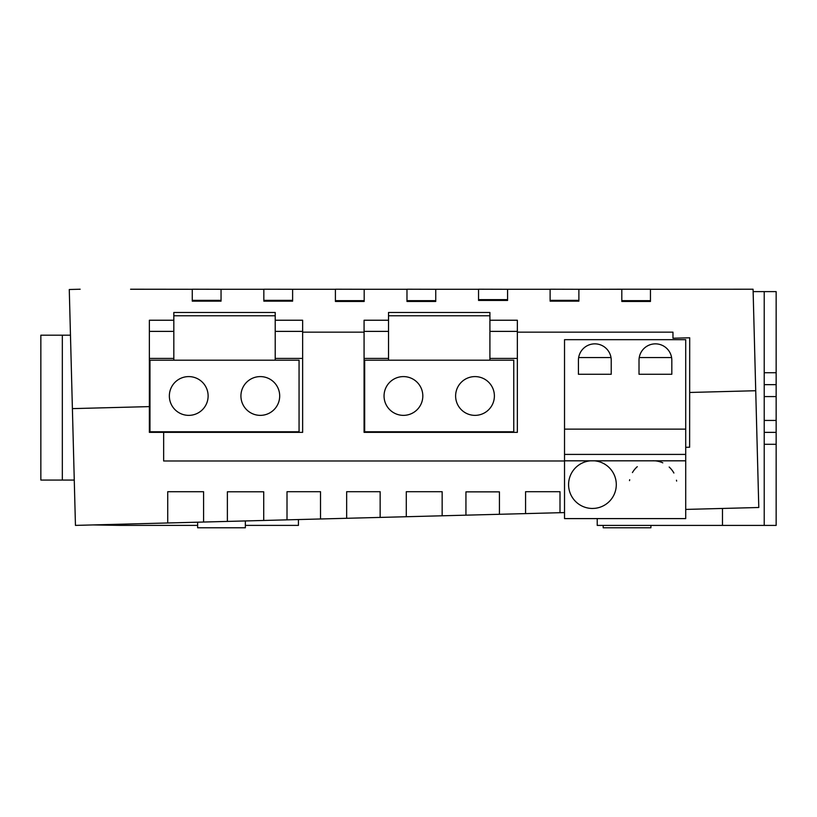 <?xml version="1.0" encoding="UTF-8"?>
<svg xmlns="http://www.w3.org/2000/svg" width="817" height="817" viewBox="0 0 817 817"><rect width="100%" height="100%" fill="white"/><g stroke="black" fill="none" stroke-linecap="round" stroke-linejoin="round"><path stroke-width="1.23" d="M130.587 289.249L185.602 289.279M130.587 289.218L192.271 289.279L192.271 301.146L221.05 301.146L221.05 289.279L263.84 289.279L263.84 301.156L292.619 301.156L292.619 289.279L335.409 289.279L335.409 301.453L364.188 301.453L364.188 289.279L406.978 289.279L406.978 301.453L435.747 301.453L435.747 289.289L478.548 289.289L478.548 300.431L507.582 300.431L507.582 289.289L550.117 289.289L550.117 301.156L578.885 301.156L578.885 289.289L621.808 289.289L621.808 301.453L650.455 301.453L650.455 289.289L753.07 289.218L755.725 390.73L689.671 392.466L689.63 447.216L685.718 447.318M596.41 289.289L621.808 289.218L621.808 300.656L650.455 300.656M650.455 289.289L721.911 289.238M292.619 289.279L263.84 289.218L263.84 300.36L292.619 300.36M364.188 289.279L335.409 289.218L335.409 300.656L364.188 300.656M435.747 289.289L406.978 289.218L406.978 300.656L435.747 300.656M507.582 289.289L478.548 289.218L478.548 299.635L507.582 299.635M578.885 289.289L550.117 289.218L550.117 300.36L578.885 300.36M650.455 289.218L621.808 289.218M221.05 289.279L192.271 289.218L192.271 300.36L221.05 300.36M112.94 524.412L116.177 524.33M755.725 390.73L758.789 507.5L685.718 509.42M564.527 512.586L75.45 525.392L72.396 408.623L149.368 406.611M245.345 520.95L245.345 527.782L197.632 527.782L197.632 522.196L221.489 521.573M120.691 524.208L120.691 525.392L93.271 524.933M776.15 444.295L776.15 291.618L764.222 291.618L764.222 444.295L776.15 444.295L776.15 525.413L764.222 525.413L764.222 444.295M776.15 432.367L764.222 432.367M597.227 518.601L597.227 525.413L764.222 525.413M722.473 508.45L722.473 525.413M753.131 291.618L764.222 291.618M764.222 372.726L776.15 372.726M776.15 384.654L764.222 384.654M776.15 396.582L764.222 396.582M764.222 420.438L776.15 420.438M163.655 432.356L163.645 460.982L564.527 460.982M560.002 491.701L560.002 512.708L560.002 491.701L525.576 491.701L525.576 513.607L525.576 491.701M499.432 491.865L499.432 514.291L499.432 491.865L465.935 491.865L465.935 515.17L465.935 491.865M442.15 491.701L442.15 515.793L442.15 491.701L406.294 491.701L406.294 516.732L406.294 491.701M380.15 491.701L380.15 517.416L380.15 491.701L346.653 491.701L346.653 518.295L346.653 491.701M320.509 491.701L320.509 518.979L320.509 491.701L287.012 491.711L287.012 519.857L287.012 491.711M263.717 491.793L263.717 520.47L263.717 491.793L227.371 491.793L227.371 521.42L227.371 491.793M203.586 491.711L203.586 522.043L203.586 491.711L167.73 491.711L167.73 522.982L167.73 491.711M275.217 358.408L302.647 358.408L302.647 432.356L149.368 432.356L149.368 320.233L173.827 320.233M517.355 332.162L672.973 332.162L672.973 338.228L689.701 337.789L689.671 392.466M80.158 289.218L69.271 289.504L72.396 408.623M489.914 358.408L517.355 358.408L517.355 432.356L364.076 432.356L364.076 320.233L388.524 320.233M489.914 320.233L517.355 320.233L517.355 358.408M364.076 332.162L302.647 332.162M564.527 429.139L564.527 339.678L685.718 339.678L685.718 518.601L564.527 518.601L564.527 429.139L685.718 429.139M564.527 460.819L590.558 460.819A23.856 23.856 0 0 0 568.601 485.543A23.856 23.856 0 0 0 592.437 508.46L594.827 508.337A23.856 23.856 0 0 0 594.316 460.819L685.718 460.819M655.326 460.849L651.149 460.819M590.558 460.819L594.316 460.819M564.527 454.415L685.718 454.415M662.791 462.83A23.856 23.856 0 0 0 655.418 460.87L653.038 460.747M637.28 466.691A23.856 23.856 0 0 0 632.429 472.583M629.682 479.702A23.856 23.856 0 0 0 629.509 480.631M676.629 481.09A23.856 23.856 0 0 0 676.476 480.202M673.892 473.023A23.856 23.856 0 0 0 669.164 467.028M578.65 357.57L611.004 357.57M639.241 357.57L671.605 357.57M578.426 360.256A16.401 16.401 0 0 1 594.827 343.855A16.401 16.401 0 0 1 611.228 360.256L611.228 374.268L578.426 374.268L578.426 360.256M639.017 360.256A16.401 16.401 0 0 1 655.418 343.855A16.401 16.401 0 0 1 671.819 360.256L671.819 374.268L639.017 374.268L639.017 360.256M364.076 358.408L388.524 358.408M388.524 315.77L388.524 312.482L489.914 312.482L388.524 312.482L489.914 312.482L489.914 360.195L388.524 360.195L388.524 315.77L489.914 315.77M388.524 360.195L364.668 360.195L364.668 431.764L513.77 431.764L513.77 360.195L489.914 360.195M299.063 360.195L149.971 360.195L149.971 431.764L299.063 431.764L299.063 360.195M169.354 395.979A19.383 19.383 0 0 0 188.737 415.363A19.383 19.383 0 0 0 208.121 395.979A19.383 19.383 0 0 0 188.737 376.596A19.383 19.383 0 0 0 169.354 395.979M279.69 395.979A19.383 19.383 0 0 0 260.306 376.596A19.383 19.383 0 0 0 240.923 395.979A19.383 19.383 0 0 0 260.306 415.363A19.383 19.383 0 0 0 279.69 395.979M422.818 395.979A19.383 19.383 0 0 0 403.435 376.596A19.383 19.383 0 0 0 384.051 395.979A19.383 19.383 0 0 0 403.435 415.363A19.383 19.383 0 0 0 422.818 395.979M494.387 395.979A19.383 19.383 0 0 0 475.004 376.596A19.383 19.383 0 0 0 455.62 395.979A19.383 19.383 0 0 0 475.004 415.363A19.383 19.383 0 0 0 494.387 395.979M173.827 360.195L173.827 312.482L275.217 312.482L173.827 312.482L275.217 312.482L275.217 360.195M302.647 358.408L302.647 320.233L275.217 320.233M149.368 358.408L173.827 358.408M298.44 519.561L298.44 525.392L245.345 525.392M120.691 525.392L197.632 525.392M70.476 335.184L40.85 335.184L40.85 480.069L62.327 480.069L62.327 335.184M74.265 480.069L62.327 480.069M192.271 301.146L192.271 300.36M263.84 301.156L263.84 300.36M335.409 301.453L335.409 300.656M406.978 301.453L406.978 300.656M478.548 300.431L478.548 299.635M550.117 301.156L550.117 300.36M621.808 301.453L621.808 300.656M603.191 525.413L603.191 527.782L650.904 527.782L650.904 525.413M119.997 525.392L119.997 524.228M364.076 331.385L388.524 331.385M489.914 331.385L517.355 331.385M173.827 315.77L275.217 315.77M149.368 331.385L173.827 331.385M275.217 331.385L302.647 331.385"/></g></svg>

